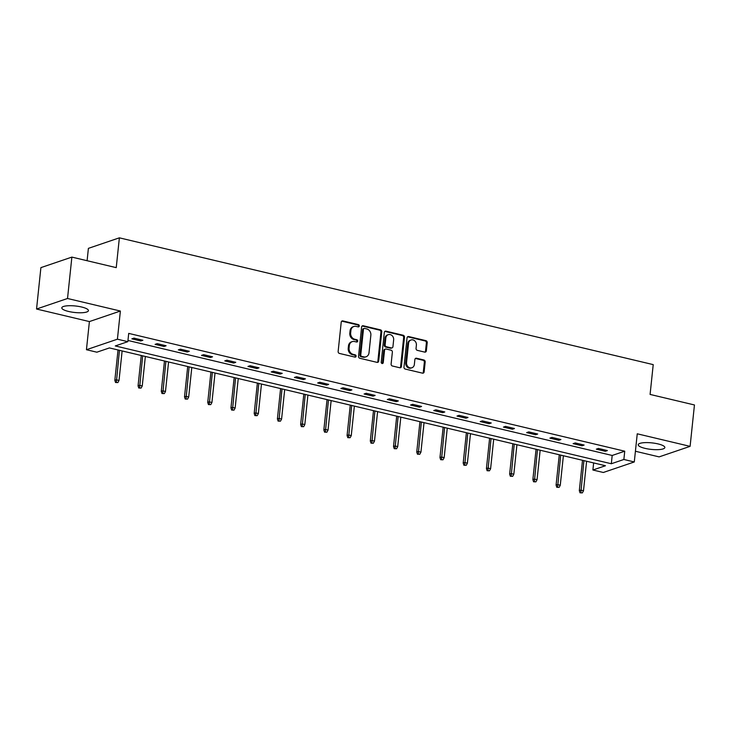 <?xml version="1.0" encoding="UTF-8"?>
<svg xmlns="http://www.w3.org/2000/svg" width="731" height="731" viewBox="0 0 731 731"><rect width="100%" height="100%" fill="white"/><g stroke="black" fill="none" stroke-linecap="round" stroke-linejoin="round"><path stroke-width="1.1" d="M359.277 325.989A1.179 1.014 71.2 0 0 358.373 324.61L342.848 320.918A1.681 1.444 71.2 0 0 341.222 322.197L338.142 351.456A1.681 1.444 71.2 0 0 339.431 353.429L354.964 357.112A1.179 1.014 71.2 0 0 355.202 354.837L353.192 354.361A5.391 4.624 71.2 0 1 349.062 348.047L349.317 345.608A5.391 4.624 71.2 0 1 352.26 341.615A5.391 4.624 71.2 0 1 354.535 341.523L356.545 341.998A1.179 1.014 71.2 0 0 356.792 339.723L354.782 339.248A5.391 4.624 71.2 0 1 350.652 332.934L350.907 330.494A5.391 4.624 71.2 0 1 353.85 326.501A5.391 4.624 71.2 0 1 356.125 326.41L358.135 326.885A1.179 1.014 71.2 0 0 359.277 325.989M358.181 326.894A1.179 1.014 71.2 0 0 357.541 324.893L342.017 321.211A1.681 1.444 71.2 0 0 341.743 321.174M355.001 357.121A1.179 1.014 71.2 0 0 354.361 355.12L352.351 354.645L353.192 354.361M356.591 342.007A1.179 1.014 71.2 0 0 355.951 340.006L353.941 339.531L354.782 339.248M658.064 443.918A13.386 3.271 -174 0 0 638.218 444.74A13.386 3.271 -174 0 0 645.007 448.359A13.386 3.271 -174 0 0 664.854 447.546A13.386 3.271 -174 0 0 658.064 443.918M81.644 307.02A13.386 3.271 -174 0 0 61.797 307.833A13.386 3.271 -174 0 0 68.586 311.461A13.386 3.271 -174 0 0 88.433 310.638A13.386 3.271 -174 0 0 81.644 307.02M424.72 352.114A1.681 1.444 71.2 0 0 426.347 350.834L427.215 342.629A1.681 1.444 71.2 0 0 425.926 340.655L408.684 336.552A1.681 1.444 71.2 0 0 407.048 337.832L403.969 367.09A1.681 1.444 71.2 0 0 405.266 369.064L422.509 373.157A1.681 1.444 71.2 0 0 424.135 371.878L425.177 361.964A1.681 1.444 71.2 0 0 423.889 359.99L416.515 358.236A1.681 1.444 71.2 0 0 414.879 359.515L414.358 364.431A4.505 3.865 71.2 0 1 411.9 367.775A4.505 3.865 71.2 0 1 406.546 362.576L408.565 343.314A4.505 3.865 71.2 0 1 411.023 339.979A4.505 3.865 71.2 0 1 416.387 345.178L416.049 348.385A1.681 1.444 71.2 0 0 417.337 350.359L424.72 352.114M623.872 459.479L634.289 461.955L603.322 472.482L592.896 470.006L605.451 465.738L109.422 347.929L96.858 352.196L86.441 349.72L117.417 339.193L127.834 341.669L115.279 345.937L611.317 463.746L623.872 459.479L624.74 451.201L128.711 333.391L127.834 341.669M71.876 257.102L67.526 298.495L36.55 309.021L40.899 267.628L71.876 257.102L116.238 267.637L119.372 237.831L653.222 364.623L650.087 394.429L694.45 404.965L690.101 446.358L637.249 433.803L634.289 461.955M36.55 309.021L89.401 321.576L120.377 311.04L67.526 298.495M120.377 311.04L117.417 339.193M381.765 331.828A1.681 1.444 71.2 0 0 380.476 329.855L363.234 325.761A1.681 1.444 71.2 0 0 361.607 327.04L358.528 356.299A1.681 1.444 71.2 0 0 359.816 358.263L377.059 362.366A1.681 1.444 71.2 0 0 378.695 361.087L381.765 331.828L380.933 332.112A1.681 1.444 71.2 0 0 379.645 330.147L362.393 326.044A1.681 1.444 71.2 0 0 362.128 326.008M385.959 331.161L403.201 335.255A1.681 1.444 71.2 0 1 404.49 337.229L401.42 366.478A1.681 1.444 71.2 0 1 399.784 367.757L392.401 366.003A1.681 1.444 71.2 0 1 391.112 364.038L392.364 352.168A1.681 1.444 71.2 0 0 391.067 350.195L386.178 349.034A1.681 1.444 71.2 0 0 384.543 350.313L383.245 362.667A1.179 1.014 71.2 0 1 381.198 362.183L384.323 332.441A1.681 1.444 71.2 0 1 385.959 331.161L385.118 331.445L402.361 335.538L403.201 335.255M635.413 451.255L659.124 456.884L690.101 446.358M119.372 237.831L88.396 248.366L87.099 260.711M127.962 340.463L612.185 455.468L624.74 451.201M131.854 338.846L140.791 340.966L142.883 340.262L133.947 338.133L131.854 338.846M155.082 344.365L164.018 346.485L166.111 345.772L157.174 343.652L155.082 344.365M178.309 349.884L187.237 352.004L189.329 351.291L180.402 349.171L178.309 349.884M201.528 355.394L210.464 357.514L212.557 356.81L203.62 354.681L201.528 355.394M224.755 360.913L233.682 363.033L235.775 362.32L226.848 360.2L224.755 360.913M247.973 366.432L256.91 368.552L259.002 367.839L250.066 365.719L247.973 366.432M271.201 371.942L280.128 374.062L282.23 373.349L273.293 371.229L271.201 371.942M294.429 377.461L303.356 379.581L305.448 378.868L296.521 376.748L294.429 377.461M317.647 382.971L326.583 385.1L328.676 384.387L319.739 382.267L317.647 382.971M340.874 388.49L349.802 390.61L351.894 389.897L342.967 387.777L340.874 388.49M364.093 394.009L373.029 396.129L375.122 395.416L366.185 393.296L364.093 394.009M387.32 399.519L396.248 401.648L398.34 400.935L389.413 398.815L387.32 399.519M410.539 405.038L419.475 407.158L421.568 406.445L412.64 404.325L410.539 405.038M433.766 410.557L442.703 412.677L444.795 411.964L435.859 409.844L433.766 410.557M456.994 416.067L465.921 418.196L468.014 417.483L459.086 415.354L456.994 416.067M480.212 421.586L489.149 423.706L491.241 422.993L482.305 420.873L480.212 421.586M503.44 427.105L512.367 429.225L514.46 428.512L505.532 426.392L503.44 427.105M526.658 432.615L535.595 434.735L537.687 434.031L528.751 431.902L526.658 432.615M549.886 438.134L558.822 440.254L560.915 439.541L551.978 437.421L549.886 438.134M573.113 443.653L582.04 445.773L584.133 445.06L575.206 442.94L573.113 443.653M596.332 449.163L605.268 451.283L607.36 450.579L598.424 448.45L596.332 449.163M593.636 462.933L592.896 470.006M89.401 321.576L86.441 349.72M612.185 455.468L611.317 463.746M140.791 340.966L140.919 339.787M164.018 346.485L164.137 345.306M187.237 352.004L187.364 350.825M210.464 357.514L210.583 356.335M233.682 363.033L233.81 361.854M256.91 368.552L257.029 367.373M280.128 374.062L280.256 372.883M303.356 379.581L303.484 378.402M326.583 385.1L326.702 383.921M349.802 390.61L349.93 389.431M373.029 396.129L373.148 394.95M396.248 401.648L396.376 400.469M419.475 407.158L419.603 405.979M442.703 412.677L442.822 411.498M465.921 418.196L466.049 417.008M489.149 423.706L489.267 422.527M512.367 429.225L512.495 428.046M535.595 434.735L535.713 433.556M558.822 440.254L558.941 439.075M582.04 445.773L582.168 444.594M605.268 451.283L605.387 450.104M353.85 326.501L353.009 326.784A5.391 4.624 71.2 0 0 350.067 330.777L350.907 330.494M353.941 339.531A5.391 4.624 71.2 0 1 349.811 333.217L350.067 330.777M352.26 341.615L351.419 341.898A5.391 4.624 71.2 0 0 348.477 345.9L349.317 345.608M352.351 354.645A5.391 4.624 71.2 0 1 348.221 348.331L348.477 345.9M377.333 362.402A1.681 1.444 71.2 0 0 377.854 361.37L380.933 332.112M364.605 328.42A1.179 1.014 71.2 0 0 363.462 329.315L360.758 354.992A1.179 1.014 71.2 0 0 361.662 356.372L363.782 356.874A5.391 4.624 71.2 0 0 366.067 356.783A5.391 4.624 71.2 0 0 369.009 352.79L370.855 335.237A5.391 4.624 71.2 0 0 366.724 328.923L364.605 328.42M364.102 328.438L363.27 328.722A1.179 1.014 71.2 0 0 362.622 329.599L363.462 329.315M366.067 356.783L365.226 357.066A5.391 4.624 71.2 0 1 362.951 357.157L360.831 356.655A1.179 1.014 71.2 0 1 359.926 355.275L362.622 329.599M400.049 367.794A1.681 1.444 71.2 0 0 400.579 366.761L403.658 337.512A1.681 1.444 71.2 0 0 402.361 335.538M385.465 349.062L384.625 349.354A1.681 1.444 71.2 0 0 383.702 350.597L382.404 362.951L383.245 362.667M382.149 363.572A1.179 1.014 71.2 0 0 382.404 362.951M393.653 339.86A4.505 3.865 71.2 0 0 388.298 334.661A4.505 3.865 71.2 0 0 385.84 338.005L385.127 344.785A1.681 1.444 71.2 0 0 386.416 346.759L391.313 347.919A1.681 1.444 71.2 0 0 392.94 346.64L393.653 339.86M388.298 334.661L387.457 334.944A4.505 3.865 71.2 0 0 384.999 338.289L385.84 338.005M392.026 347.892L391.186 348.175A1.681 1.444 71.2 0 1 390.473 348.212L385.575 347.042A1.681 1.444 71.2 0 1 384.287 345.069L384.999 338.289M411.023 339.979L410.192 340.262A4.505 3.865 71.2 0 0 407.734 343.607L408.565 343.314M411.9 367.775L411.069 368.058A4.505 3.865 71.2 0 1 405.705 362.859L407.734 343.607M422.774 373.194A1.681 1.444 71.2 0 0 423.304 372.161L424.345 362.247A1.681 1.444 71.2 0 0 423.057 360.273L415.674 358.528A1.681 1.444 71.2 0 0 415.409 358.492M424.985 352.15A1.681 1.444 71.2 0 0 425.515 351.118L426.374 342.912A1.681 1.444 71.2 0 0 425.086 340.938L407.843 336.845A1.681 1.444 71.2 0 0 407.578 336.808M115.544 382.496L117.874 382.569L115.544 382.496L114.84 380.321L116.348 379.809L119.025 380.44L122.132 350.944M116.384 382.212L119.445 350.304M114.84 380.321L118.029 349.975M119.025 380.44L117.874 382.569M138.771 388.015L141.092 388.079L138.771 388.015L138.068 385.831L139.575 385.319L142.253 385.959L145.35 356.463M139.603 387.732L142.673 355.823M138.068 385.831L141.257 355.485M142.253 385.959L141.092 388.079M161.99 393.525L164.32 393.598L161.99 393.525L161.286 391.35L162.794 390.838L165.48 391.469L168.578 361.973M162.83 393.241L165.9 361.342M161.286 391.35L164.475 361.004M165.48 391.469L164.32 393.598M185.217 399.044L187.547 399.117L185.217 399.044L184.514 396.869L186.021 396.348L188.699 396.988L191.796 367.492M186.058 398.76L189.119 366.852M184.514 396.869L187.703 366.523M188.699 396.988L187.547 399.117M208.445 404.563L210.766 404.627L208.445 404.563L207.741 402.379L209.24 401.867L211.926 402.507L215.024 373.011M209.276 404.28L212.346 372.371M207.741 402.379L210.93 372.033M211.926 402.507L210.766 404.627M231.663 410.073L233.993 410.146L231.663 410.073L230.959 407.898L232.467 407.386L235.144 408.017L238.251 378.521M232.504 409.789L235.565 377.89M230.959 407.898L234.148 377.552M235.144 408.017L233.993 410.146M254.891 415.592L257.211 415.665L254.891 415.592L254.187 413.408L255.695 412.896L258.372 413.536L261.47 384.04M255.722 415.309L258.792 383.4M254.187 413.408L257.376 383.062M258.372 413.536L257.211 415.665M278.109 421.111L280.439 421.175L278.109 421.111L277.405 418.927L278.913 418.415L281.59 419.055L284.697 389.559M278.95 420.828L282.011 388.919M277.405 418.927L280.594 388.581M281.59 419.055L280.439 421.175M301.336 426.621L303.657 426.694L301.336 426.621L300.633 424.446L302.141 423.934L304.818 424.565L307.915 395.069M302.177 426.337L305.238 394.438M300.633 424.446L303.822 394.1M304.818 424.565L303.657 426.694M324.555 432.14L326.885 432.213L324.555 432.14L323.851 429.956L325.359 429.444L328.045 430.084L331.143 400.588M325.396 431.857L328.466 399.948M323.851 429.956L327.04 399.61M328.045 430.084L326.885 432.213M347.782 437.659L350.112 437.723L347.782 437.659L347.079 435.475L348.586 434.963L351.264 435.603L354.361 406.107M348.623 437.366L351.684 405.467M347.079 435.475L350.268 405.129M351.264 435.603L350.112 437.723M371.01 443.169L373.331 443.242L371.01 443.169L370.306 440.994L371.814 440.482L374.491 441.113L377.589 411.617M371.841 442.885L374.912 410.986M370.306 440.994L373.495 410.648M374.491 441.113L373.331 443.242M394.228 448.688L396.558 448.752L394.228 448.688L393.525 446.504L395.032 445.992L397.71 446.632L400.816 417.136M395.069 448.405L398.13 416.496M393.525 446.504L396.714 416.158M397.71 446.632L396.558 448.752M417.456 454.207L419.777 454.271L417.456 454.207L416.752 452.023L418.26 451.511L420.937 452.151L424.035 422.646M418.287 453.914L421.358 422.015M416.752 452.023L419.941 421.677M420.937 452.151L419.777 454.271M440.674 459.717L443.004 459.79L440.674 459.717L439.971 457.542L441.478 457.03L444.165 457.661L447.262 428.165M441.515 459.433L444.585 427.525M439.971 457.542L443.16 427.196M444.165 457.661L443.004 459.79M463.902 465.236L466.232 465.3L463.902 465.236L463.198 463.052L464.706 462.54L467.383 463.18L470.481 433.684M464.742 464.953L467.803 433.044M463.198 463.052L466.387 432.706M467.383 463.18L466.232 465.3M487.129 470.746L489.45 470.819L487.129 470.746L486.426 468.571L487.924 468.059L490.611 468.699L493.708 439.194M487.961 470.462L491.031 438.563M486.426 468.571L489.615 438.225M490.611 468.699L489.45 470.819M510.348 476.265L512.678 476.338L510.348 476.265L509.644 474.09L511.152 473.578L513.829 474.209L516.936 444.713M511.188 475.982L514.249 444.073M509.644 474.09L512.833 443.744M513.829 474.209L512.678 476.338M533.575 481.784L535.896 481.848L533.575 481.784L532.872 479.6L534.379 479.088L537.057 479.728L540.154 450.232M534.407 481.501L537.477 449.592M532.872 479.6L536.061 449.254M537.057 479.728L535.896 481.848M556.794 487.294L559.124 487.367L556.794 487.294L556.09 485.119L557.598 484.607L560.275 485.238L563.382 455.742M557.634 487.01L560.695 455.111M556.09 485.119L559.279 454.773M560.275 485.238L559.124 487.367M580.021 492.813L582.342 492.886L580.021 492.813L579.317 490.638L580.825 490.117L583.502 490.757L586.6 461.261M580.862 492.53L583.923 460.621M579.317 490.638L582.506 460.292M583.502 490.757L582.342 492.886M357.541 324.893L358.373 324.61M354.361 355.12L355.202 354.837M355.951 340.006L356.792 339.723M349.811 333.217L350.652 332.934M348.221 348.331L349.062 348.047M342.017 321.211L342.848 320.918M377.854 361.37L378.695 361.087M362.393 326.044L363.234 325.761M379.645 330.147L380.476 329.855M359.926 355.275L360.758 354.992M360.831 356.655L361.662 356.372M362.951 357.157L363.782 356.874M403.658 337.512L404.49 337.229M400.579 366.761L401.42 366.478M383.702 350.597L384.543 350.313M384.287 345.069L385.127 344.785M385.575 347.042L386.416 346.759M390.473 348.212L391.313 347.919M405.705 362.859L406.546 362.576M415.674 358.528L416.515 358.236M423.057 360.273L423.889 359.99M424.345 362.247L425.177 361.964M423.304 372.161L424.135 371.878M407.843 336.845L408.684 336.552M425.086 340.938L425.926 340.655M426.374 342.912L427.215 342.629M425.515 351.118L426.347 350.834"/></g></svg>
